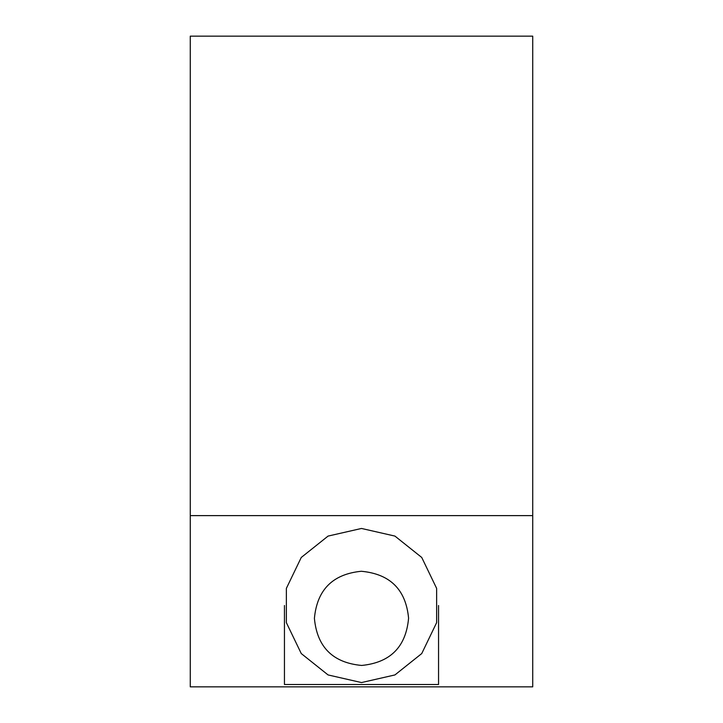 <?xml version="1.0" encoding="UTF-8"?>
<svg xmlns="http://www.w3.org/2000/svg" width="723" height="723" viewBox="0 0 723 723"><rect width="100%" height="100%" fill="white"/><g stroke="black" fill="none" stroke-linecap="round" stroke-linejoin="round"><path stroke-width="1.08" d="M438.554 605.513L438.554 684.491L284.446 684.491L284.446 605.513M314.406 618.355C317.072 589.787 332.707 574.089 361.31 571.269C390.095 573.945 405.856 589.579 408.585 618.165C406.019 646.85 390.375 662.611 361.672 665.449C332.842 662.774 317.09 647.076 314.406 618.355C317.09 647.076 332.842 662.774 361.672 665.449C390.375 662.611 406.019 646.85 408.585 618.165C405.856 589.579 390.095 573.945 361.31 571.269C332.707 574.089 317.072 589.787 314.406 618.355M190.266 36.15L532.734 36.15L190.266 36.15L190.266 686.85L532.734 686.85L532.734 515.616L190.266 515.616L532.734 515.616L532.734 36.15L532.734 686.85L190.266 686.85L190.266 36.15M361.5 528.459L394.93 536.086L421.744 557.469L436.629 588.368L436.629 622.657L421.744 653.556L394.93 674.939L361.5 682.566L328.07 674.939L301.256 653.556L286.371 622.657L286.371 588.368L301.256 557.469L328.07 536.086L361.5 528.459"/></g></svg>
